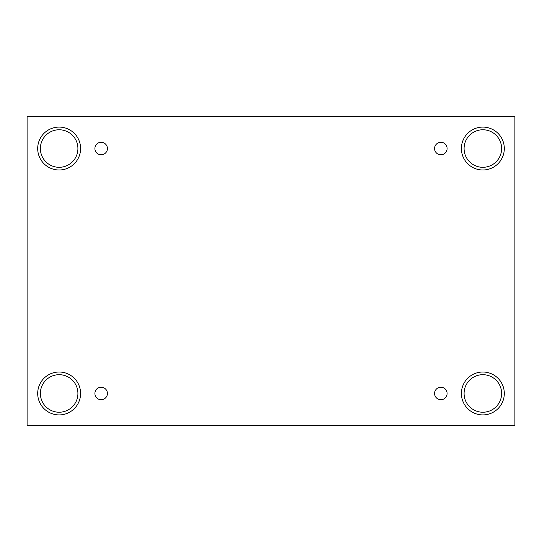 <?xml version="1.0" encoding="UTF-8"?>
<svg xmlns="http://www.w3.org/2000/svg" width="542" height="542" viewBox="0 0 542 542"><rect width="100%" height="100%" fill="white"/><g stroke="black" fill="none" stroke-linecap="round" stroke-linejoin="round"><path stroke-width="0.81" d="M514.9 116.489L27.1 116.489L27.1 425.511L514.9 425.511L514.9 116.489M101.158 399.718A6.26 6.26 0 0 1 95.738 390.335A6.26 6.26 0 0 1 106.578 390.335A6.26 6.26 0 0 1 101.158 399.718M440.842 399.718A6.26 6.26 0 0 1 435.422 390.335A6.26 6.26 0 0 1 446.262 390.335A6.26 6.26 0 0 1 440.842 399.718M440.842 154.795A6.26 6.26 0 0 1 435.422 145.405A6.26 6.26 0 0 1 446.262 145.405A6.26 6.26 0 0 1 440.842 154.795M101.158 154.795A6.26 6.26 0 0 1 95.738 145.405A6.26 6.26 0 0 1 106.578 145.405A6.26 6.26 0 0 1 101.158 154.795M482.854 414.915A21.456 21.456 0 0 1 464.277 382.74A21.456 21.456 0 0 1 501.431 382.74A21.456 21.456 0 0 1 482.854 414.915M59.146 414.915A21.456 21.456 0 0 1 40.569 382.74A21.456 21.456 0 0 1 77.723 382.74A21.456 21.456 0 0 1 59.146 414.915M59.146 169.992A21.456 21.456 0 0 1 40.569 137.81A21.456 21.456 0 0 1 77.723 137.81A21.456 21.456 0 0 1 59.146 169.992M482.854 169.992A21.456 21.456 0 0 1 464.277 137.81A21.456 21.456 0 0 1 501.431 137.81A21.456 21.456 0 0 1 482.854 169.992M464.081 148.535A18.774 18.774 0 0 1 492.238 132.282A18.774 18.774 0 0 1 492.238 164.795A18.774 18.774 0 0 1 464.081 148.535M40.372 148.535A18.774 18.774 0 0 1 68.529 132.282A18.774 18.774 0 0 1 68.529 164.795A18.774 18.774 0 0 1 40.372 148.535M40.372 393.465A18.774 18.774 0 0 1 68.529 377.205A18.774 18.774 0 0 1 68.529 409.718A18.774 18.774 0 0 1 40.372 393.465M464.081 393.465A18.774 18.774 0 0 1 492.238 377.205A18.774 18.774 0 0 1 492.238 409.718A18.774 18.774 0 0 1 464.081 393.465"/></g></svg>
